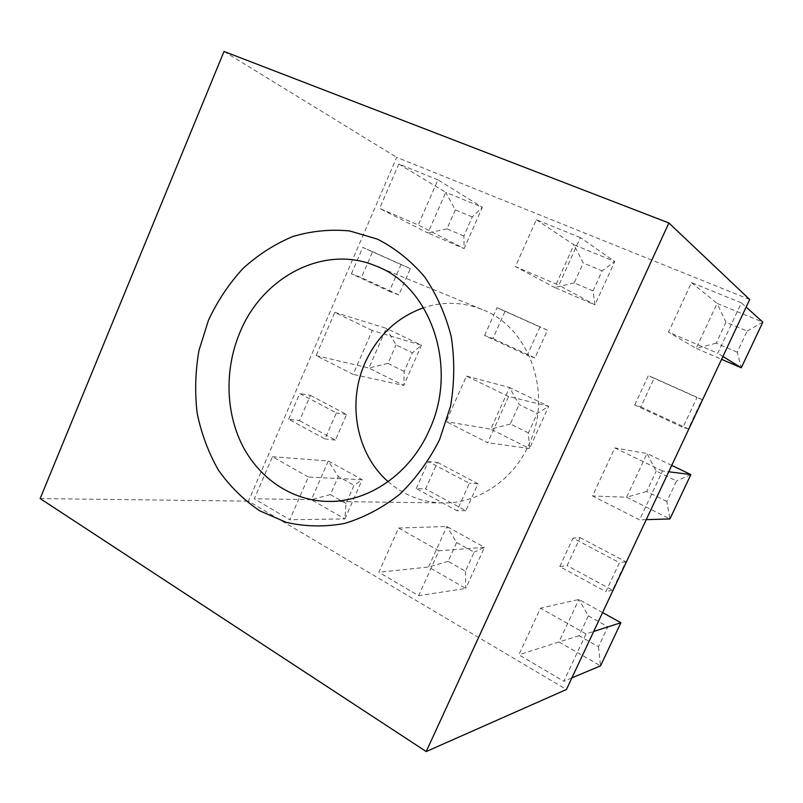 <?xml version="1.0" encoding="UTF-8"?>
<svg xmlns="http://www.w3.org/2000/svg" width="803" height="803" viewBox="0 0 803 803"><rect width="100%" height="100%" fill="white"/><g stroke="black" fill="none" stroke-linecap="round" stroke-linejoin="round"><path stroke-width="0.6" stroke-dasharray="4.01 3.01" d="M388.14 481.659C403.758 495.27 421.936 502.367 442.694 502.949C477.313 503.822 512.876 480.545 528.786 444.862C553.488 393.691 529.237 326.982 482.121 309.476C462.789 301.898 443.286 301.316 423.582 307.73M438.93 550.798L398.619 528.013L378.865 572.238L418.654 595.696L438.93 550.798L484.49 547.315L446.849 526.497L398.619 528.013M586.029 633.918L540.489 608.192L518.879 654.796L563.806 681.285L586.029 633.918L593.698 631.459M749.691 299.519L396.692 157.328L248.448 501.142L566.426 689.496M308.392 477.022L272.458 456.716L254.3 498.783L289.783 519.712L308.392 477.022L362.183 479.702L354.043 485.303L346.043 503.471L344.878 518.929L362.183 479.702L328.297 460.972L338.304 476.53L354.043 485.303M662.495 470.99L614.817 447.913L592.534 495.963L639.569 519.842L662.495 470.99L668.738 471.773M508.6 396.491L466.473 376.105L446.137 421.615L487.722 442.734L508.6 396.491L548.74 406.328L537.287 413.394L528.394 432.927L529.508 448.536L548.74 406.328L509.554 387.518L519.109 404.582L537.287 413.394M372.261 330.505L334.771 312.357L316.111 355.578L353.139 374.389L372.261 330.505L421.495 345.24L412.421 352.808L404.21 371.438L403.748 385.48L421.495 345.24L386.283 328.337L396.07 344.868L412.421 352.808M741.4 302.851L691.483 282.616L668.497 332.171L717.741 353.27L741.4 302.851L746.128 307.087M580.348 237.568L536.314 219.721L515.385 266.576L558.848 285.195L580.348 237.568L614.737 261.497L602.14 270.832L593.015 290.897L594.973 304.869L614.737 261.497L573.954 244.795L583.219 262.982L602.14 270.832M437.936 179.842L398.81 163.983L379.638 208.419L418.263 224.97L437.936 179.842L482.342 207.304L472.284 216.92L463.873 236.032L464.134 248.589L482.342 207.304L445.735 192.318L455.291 209.864L472.284 216.92M559.781 566.597L572.991 538.12L619.454 562.702L605.874 591.65L559.781 566.597L567.129 565.583L580.117 537.619L572.991 538.12M484.61 335.503L497.017 307.71L539.967 327.002L527.22 355.237L484.61 335.503L492.901 338.475L505.127 311.162L497.017 307.71M634.711 405.023L648.332 375.653L696.984 397.505L682.962 427.367L634.711 405.023L640.814 406.92L654.194 378.093L648.332 375.653M416.235 488.565L428.3 461.564L469.394 483.316L457.017 510.728L416.235 488.565L425.57 488.927L437.444 462.387L428.3 461.564M351.413 273.803L362.795 247.434L400.998 264.589L389.325 291.369L351.413 273.803L361.39 277.607L372.612 251.67L362.795 247.434M288.648 419.206L299.72 393.54L336.337 412.913L324.984 438.96L288.648 419.206L299.489 420.652L310.42 395.397L299.72 393.54M463.873 236.032L446.97 228.845L455.291 209.864M446.97 228.845L427.949 233.021L464.134 248.589L418.263 224.97M398.81 163.983L445.735 192.318L427.949 233.021L379.638 208.419M593.015 290.897L574.205 282.907L583.219 262.982M574.205 282.907L554.672 287.524L594.973 304.869L558.848 285.195M536.314 219.721L573.954 244.795L554.672 287.524L515.385 266.576M747.161 331.047L762.85 322.123L717.119 303.404L725.982 322.254L747.161 331.047L737.214 352.156L741.289 367.794M737.214 352.156L716.156 343.212L725.982 322.254M716.156 343.212L696.121 348.372L721.586 359.322M691.483 282.616L717.119 303.404L696.121 348.372L668.497 332.171M722.921 356.472L717.741 353.27M404.21 371.438L387.939 363.378L396.07 344.868M387.939 363.378L368.928 368.025L403.748 385.48L353.139 374.389M334.771 312.357L386.283 328.337L368.928 368.025L316.111 355.578M528.394 432.927L510.317 423.984L519.109 404.582M510.317 423.984L490.784 429.123L529.508 448.536L487.722 442.734M466.473 376.105L509.554 387.518L490.784 429.123L446.137 421.615M671.74 465.389L647.007 453.514L656.212 471.11L676.527 480.977L666.861 501.494L669.913 518.949L626.591 497.228L592.534 495.963M666.861 501.494L646.656 491.486L656.212 471.11M646.656 491.486L626.591 497.228L647.007 453.514L614.817 447.913M690.871 474.573L676.527 480.977M646.234 519.651L639.569 519.842M346.043 503.471L330.384 494.588L338.304 476.53M330.384 494.588L311.383 499.677L344.878 518.929L289.783 519.712M272.458 456.716L328.297 460.972L311.383 499.677L254.3 498.783M224.017 51.452L396.692 157.328M40.15 498.573L248.448 501.142M602.571 612.579L578.843 599.46L540.489 608.192M571.877 677.893L563.806 681.285M588.358 615.881L607.861 626.752L598.456 646.706L579.063 635.695L588.358 615.881L578.843 599.46L558.988 641.978L518.879 654.796M579.063 635.695L558.988 641.978L600.554 665.858L598.456 646.706M620.92 622.716L607.861 626.752M456.656 542.487L474.131 552.223L465.479 571.244L448.104 561.387L456.656 542.487L446.849 526.497L428.561 567.028L465.77 588.408L418.654 595.696M465.479 571.244L465.77 588.408L484.49 547.315L474.131 552.223M448.104 561.387L428.561 567.028L378.865 572.238M580.117 537.619L625.868 561.749L612.508 590.165L567.129 565.583M612.508 590.165L605.874 591.65M625.868 561.749L619.454 562.702M505.127 311.162L547.475 330.174L534.928 357.917L492.901 338.475M534.928 357.917L527.22 355.237M547.475 330.174L539.967 327.002M654.194 378.093L702.063 399.583L688.291 428.892L640.814 406.92M688.291 428.892L682.962 427.367M702.063 399.583L696.984 397.505M437.444 462.387L478.006 483.767L465.81 510.718L425.57 488.927M465.81 510.718L457.017 510.728M478.006 483.767L469.394 483.316M372.612 251.67L410.353 268.614L398.85 294.942L361.39 277.607M398.85 294.942L389.325 291.369M410.353 268.614L400.998 264.589M310.42 395.397L346.615 414.489L335.423 440.104L299.489 420.652M335.423 440.104L324.984 438.96M346.615 414.489L336.337 412.913M442.694 502.949L327.855 501.413M482.121 309.476L375.834 265.964"/><path stroke-width="1.2" d="M208.489 320.176L198.983 350.359C195.32 371.327 194.717 392.255 197.157 413.133C201.342 433.58 208.429 452.591 218.426 470.136C229.979 486.477 243.811 500.078 259.931 510.929L286.33 522.372C305.27 526.688 324.643 527.059 344.457 523.476C364.08 517.564 382.489 507.837 399.693 494.307C415.723 478.789 429.023 460.571 439.572 439.663L450.543 406.228C454.538 382.8 454.769 359.624 451.236 336.698C445.595 314.525 436.712 294.56 424.586 276.804C410.905 260.774 395.217 248.227 377.52 239.164L349.676 230.953C330.404 229.086 311.403 230.963 292.663 236.594C274.496 244.232 257.873 254.912 242.797 268.664C228.915 283.871 217.472 301.045 208.489 320.176M239.836 332.623C224.689 368.667 225.422 411.467 242.195 445.013C259.108 478.417 291.72 500.771 327.855 501.413C368.095 502.477 410.142 474.001 429.244 430.217C458.904 367.352 430.679 286.099 375.834 265.964C324.292 244.012 262.31 276.834 239.836 332.623M423.582 307.73C396.883 317.376 377.35 335.784 364.994 362.956C346.956 403.086 356.412 454.187 388.14 481.659M566.426 689.496L749.691 299.519L668.879 222.963L224.017 51.452L40.15 498.573L426.212 751.548L566.426 689.496M721.586 359.322L741.289 367.794L762.85 322.123L746.128 307.087M741.289 367.794L722.921 356.472M646.234 519.651L669.913 518.949L690.871 474.573L671.74 465.389M690.871 474.573L668.738 471.773M426.212 751.548L668.879 222.963M571.877 677.893L600.554 665.858L620.92 622.716L593.698 631.459M620.92 622.716L602.571 612.579"/></g></svg>
